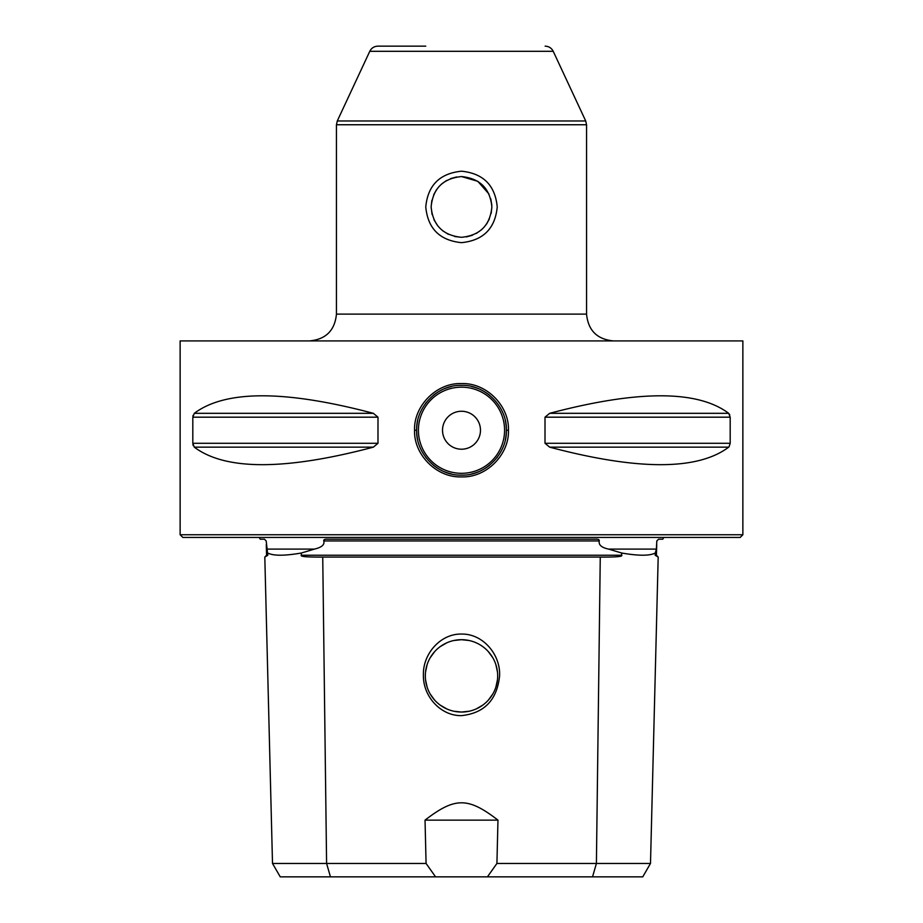 <?xml version="1.0" encoding="UTF-8"?>
<svg xmlns="http://www.w3.org/2000/svg" width="923" height="923" viewBox="0 0 923 923"><rect width="100%" height="100%" fill="white"/><g stroke="black" fill="none" stroke-linecap="round" stroke-linejoin="round"><path stroke-width="1.38" d="M595.577 539.205L327.423 539.205M264.474 539.205L260.228 539.205L259.19 537.428M663.81 537.428L662.772 539.205L658.526 539.205M264.44 539.205L266.193 540.947L267.82 555.242L264.809 557.077L272.504 863.455L426.08 863.455L425.03 820.132C455.016 797.034 467.996 797.034 497.97 820.132L425.03 820.132M678.105 537.428L244.895 537.428M327.527 539.205C324.804 539.055 323.546 539.632 323.754 540.947L599.246 540.947C598.485 544.905 601.6 547.627 608.569 549.104L621.698 553.027C638.531 555.923 649.711 555.923 655.238 553.027L656.403 549.104L656.807 540.947L658.56 539.205M267.762 553.027C273.289 555.923 284.469 555.923 301.302 553.027L314.431 549.104C321.723 547.397 324.838 544.674 323.754 540.947M497.97 820.132L496.92 863.455L650.496 863.455L642.754 876.85L330.457 876.85L326.592 863.455L322.738 557.077C307.094 557.192 299.952 556.592 301.336 555.242L301.302 553.027M621.698 553.027L621.664 555.242C623.037 556.592 615.906 557.192 600.262 557.077L322.738 557.077M599.246 540.947C599.454 539.632 598.196 539.055 595.473 539.205M650.496 863.455L658.191 557.077L655.18 555.242L655.238 553.027M330.457 876.85L280.246 876.85L272.504 863.455M496.92 863.455L487.425 876.85M435.575 876.85L426.08 863.455M461.5 634.078C482.66 633.513 500.658 654.361 499.597 675.832C497.07 699.934 484.379 713.202 461.5 715.625C440.998 716.063 423.034 696.657 423.403 675.278C422.653 653.749 440.721 633.536 461.5 634.078M453.943 640.493L461.5 639.697A36.17 36.17 0 0 1 497.67 675.878A36.17 36.17 0 0 1 461.5 712.048L453.966 711.252L461.5 712.048L469.057 711.252L461.5 712.048A36.17 36.17 0 0 1 425.33 675.878A36.17 36.17 0 0 1 461.5 639.697L469.046 640.493L461.5 639.697L453.989 640.481M488.348 651.626L492.801 657.73M495.882 664.618L497.474 672.071M497.474 679.674L495.882 687.127M492.801 694.015L488.348 700.119M482.775 705.137L476.245 708.91L482.787 705.126M488.371 700.096L492.813 693.981M495.893 687.081L497.485 679.628M497.474 672.025L495.859 664.56M492.767 657.684L488.325 651.603M440.236 705.137L446.767 708.91L440.259 705.16M434.675 700.153L430.233 694.061M427.141 687.185L425.526 679.72M425.515 672.117L427.107 664.664M434.652 651.638L430.199 657.73L434.629 651.65M446.755 642.835L440.225 646.608L446.744 642.846M427.118 664.629L425.526 672.082M425.526 679.674L427.118 687.127M430.199 694.015L434.652 700.119M740.188 537.428L182.812 537.428L180.135 534.74L742.865 534.74L740.188 537.428M742.865 534.74L742.865 340.91L180.135 340.91L180.135 534.74M192.895 444.332L193.242 445.636M194.303 413.319L373.342 413.319C285.057 389.968 225.385 389.968 194.303 413.319L192.815 417.184L192.815 443.294L377.992 443.294L373.342 447.159C285.057 470.511 225.385 470.511 194.303 447.159L192.815 443.294M193.045 415.419L192.907 416.065M549.658 447.159L728.697 447.159C697.615 470.511 637.943 470.511 549.658 447.159L545.008 443.294L545.008 417.184L549.658 413.319L728.697 413.319L730.185 417.184L730.185 443.294L729.055 446.813M729.758 414.831L729.458 414.231M728.697 413.319C697.615 389.968 637.943 389.968 549.658 413.319M373.342 413.319L377.992 417.184L377.992 443.294M414.554 430.233C413.585 406.374 436.221 382.595 461.477 383.587C486.756 382.595 509.392 406.305 508.446 430.233C509.415 454.104 486.779 477.872 461.523 476.891C436.244 477.883 413.608 454.162 414.554 430.233L416.631 430.233C415.731 407.228 437.364 384.441 461.477 385.376C485.613 384.43 507.246 407.147 506.369 430.233C507.269 453.251 485.636 476.026 461.523 475.103C437.398 476.037 415.754 453.32 416.631 430.233A44.858 44.858 0 0 1 417.681 420.623A44.858 44.858 0 0 0 417.681 439.867A44.858 44.858 0 0 1 416.642 430.233M431.849 200.383L431.133 206.925C432.887 188.546 443.017 178.427 461.5 176.558C479.972 178.416 490.09 188.534 491.867 206.925C490.113 225.304 479.995 235.434 461.5 237.303C443.028 235.457 432.91 225.327 431.133 206.925L432.091 214.517M433.972 219.755L437.802 225.916M442.59 230.692L448.37 234.315M454.647 236.519L461.5 237.303M466.369 236.911L472.414 235.261M476.349 233.427L481.725 229.585M486.513 224.151L489.375 218.97M491.174 213.386L491.867 206.925M425.768 46.15L377.865 46.15C374.173 46.3 371.473 48.019 369.777 51.307L337.287 120.971L336.445 124.755L586.555 124.755L586.555 314.12C588.136 330.388 597.066 339.329 613.345 340.91M491.809 205.056L490.748 198.757M489.005 194.061L477.802 181.3L461.5 176.558M456.643 176.951L450.609 178.589M446.628 180.447L441.298 184.254M436.579 189.573L433.683 194.765M506.358 430.233A44.858 44.858 0 0 1 505.319 439.856A44.858 44.858 0 0 0 505.319 420.6A44.858 44.858 0 0 1 506.358 430.233L508.446 430.233M502.1 449.316A44.858 44.858 0 0 1 501.42 450.712A44.858 44.858 0 0 0 502.1 449.316M497.359 457.197A44.858 44.858 0 0 1 496.77 457.97A44.858 44.858 0 0 0 497.359 457.197M489.605 465.204A44.858 44.858 0 0 1 481.091 470.592A44.858 44.858 0 0 0 489.605 465.204M478.287 471.838A44.858 44.858 0 0 1 471.595 473.949A44.858 44.858 0 0 0 478.287 471.838M451.451 473.961A44.858 44.858 0 0 1 444.898 471.907A44.858 44.858 0 0 0 451.451 473.961M441.944 470.615A44.858 44.858 0 0 1 433.418 465.227A44.858 44.858 0 0 0 441.944 470.615M426.264 458.004A44.858 44.858 0 0 1 425.815 457.427A44.858 44.858 0 0 0 426.264 458.004M421.615 450.77A44.858 44.858 0 0 1 420.911 449.351A44.858 44.858 0 0 0 421.615 450.77M442.521 430.233A18.979 18.979 0 0 0 461.5 449.213A18.979 18.979 0 0 0 480.479 430.233A18.979 18.979 0 0 0 461.5 411.254A18.979 18.979 0 0 0 442.521 430.233M420.9 411.162A44.858 44.858 0 0 1 421.58 409.766A44.858 44.858 0 0 0 420.9 411.162M425.641 403.282A44.858 44.858 0 0 1 426.23 402.509A44.858 44.858 0 0 0 425.641 403.282M433.395 395.275A44.858 44.858 0 0 1 441.909 389.875A44.858 44.858 0 0 0 433.395 395.275M444.621 388.675A44.858 44.858 0 0 1 451.405 386.529A44.858 44.858 0 0 0 444.621 388.675M471.549 386.518A44.858 44.858 0 0 1 478.033 388.525A44.858 44.858 0 0 0 471.549 386.518M481.056 389.864A44.858 44.858 0 0 1 489.582 395.252A44.858 44.858 0 0 0 481.056 389.864M501.385 409.708A44.858 44.858 0 0 1 502.089 411.127A44.858 44.858 0 0 0 501.385 409.708M497.232 206.925C495.143 228.569 483.237 240.488 461.488 242.657C439.729 240.453 427.822 228.535 425.768 206.925C427.822 185.315 439.729 173.409 461.512 171.205C483.237 173.386 495.143 185.292 497.232 206.925M266.597 549.104L314.431 549.104M266.286 544.605L266.551 555.242L267.82 555.242M656.403 549.104L608.569 549.104M301.336 555.242L621.664 555.242M655.18 555.242L656.449 555.242L656.715 544.605M592.543 876.85L596.408 863.455L600.262 557.077M545.008 417.184L730.185 417.184M545.008 443.294L730.185 443.294M192.815 417.184L377.992 417.184M194.303 447.159L373.342 447.159M309.655 340.91C325.934 339.329 334.864 330.388 336.445 314.12L586.555 314.12M369.777 51.307L553.223 51.307L585.713 120.971L337.287 120.971M504.581 430.233A43.081 43.081 0 0 1 461.5 473.314A43.081 43.081 0 0 1 418.419 430.233A43.081 43.081 0 0 1 461.5 387.164A43.081 43.081 0 0 1 504.581 430.233M658.191 557.077L656.449 555.242M266.551 555.242L264.809 557.077M336.445 314.12L336.445 124.755M585.713 120.971L586.555 124.755M553.223 51.307C551.527 48.019 548.827 46.3 545.135 46.15"/></g></svg>
